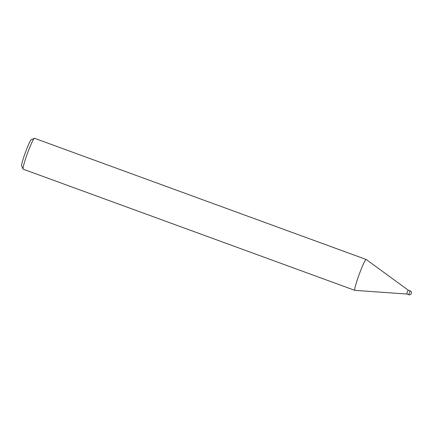 <?xml version="1.0" encoding="UTF-8"?>
<svg xmlns="http://www.w3.org/2000/svg" width="433" height="433" viewBox="0 0 433 433"><rect width="100%" height="100%" fill="white"/><g stroke="black" fill="none" stroke-linecap="round" stroke-linejoin="round"><path stroke-width="0.65" d="M410.121 290.852L408.714 294.716A2.057 2.057 0 0 0 411.35 293.487A2.057 2.057 0 0 0 410.121 290.852L408.2 290.148L407.318 292.042L408.2 290.148L366.199 259.486A16.449 1.434 110.1 0 0 359.098 274.641A16.449 1.434 110.1 0 0 354.876 290.37A16.449 1.434 110.1 0 0 354.925 290.375A16.449 1.434 110.1 0 1 359.098 274.641A16.449 1.434 110.1 0 1 366.166 259.47L34.483 138.284A16.449 1.434 110.1 0 0 34.342 138.3A16.449 1.434 110.1 0 0 27.414 153.461A16.449 1.434 110.1 0 0 23.095 169.087A16.449 1.434 110.1 0 0 23.193 169.189L354.876 290.37M34.342 138.3L31.208 139.772A13.98 1.218 110.1 0 0 25.32 152.66A13.98 1.218 110.1 0 0 21.65 165.942L23.095 169.087M408.714 294.716L406.787 294.007L407.318 292.042L406.793 294.012L354.914 290.375"/></g></svg>
